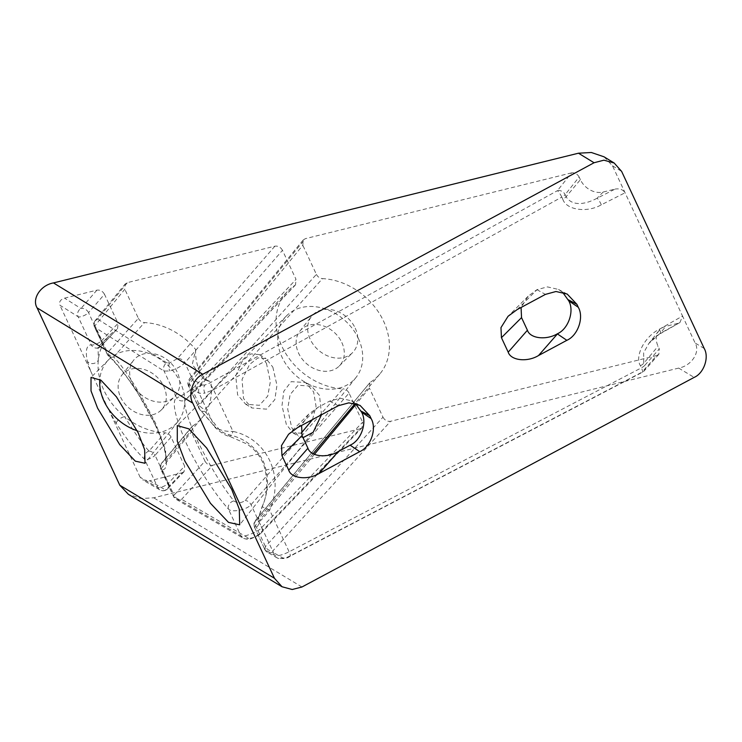 <?xml version="1.0" encoding="UTF-8"?>
<svg xmlns="http://www.w3.org/2000/svg" width="742" height="742" viewBox="0 0 742 742"><rect width="100%" height="100%" fill="white"/><g stroke="black" fill="none" stroke-linecap="round" stroke-linejoin="round"><path stroke-width="0.56" stroke-dasharray="3.71 2.78" d="M272.843 367.132L276.961 385.348L274.837 399.613L266.536 409.167L251.816 407.933L243.534 398.473L242.05 379.412L249.6 364.443L257.919 357.913L266.026 358.562L272.843 367.132M266.434 363.246L270.348 381.685L267.723 396.089L259.412 405.308L245.695 404.214L237.607 394.874L235.743 375.693L242.439 360.779L250.796 353.897L259.477 354.593L266.434 363.246M321.518 414.741L319.524 395.458L311.501 386.155L298.034 385.265L290.122 394.54L287.683 408.963L291.717 427.707L298.599 436.324L303.024 437.687M312.484 419.601L316.046 406.264L313.606 391.869L305.454 382.482L291.207 381.666L283.787 391.294L281.997 405.605L286.338 424.452L293.025 432.938L301.206 433.142M579.14 177.004C577.304 173.851 574.772 172.478 571.544 172.886L557.418 190.666A6.196 4.999 -141.5 0 1 559.997 190.62A6.196 4.999 -141.5 0 1 565.135 194.636A6.196 1.809 -25 0 1 565.052 194.738A6.196 1.809 -25 0 1 561.796 197.094A6.196 1.113 -118.9 0 0 557.418 190.666L209.151 383.271L204.838 385.015A6.196 3.311 76.1 0 0 204.885 393.158L213.529 389.698L561.796 197.094L562.779 199.208A6.196 1.809 -25 0 0 566.035 196.843A6.196 1.809 -25 0 0 566.118 196.741L580.392 179.694A18.596 14.747 -138.4 0 0 603.163 192.039L615.118 189.08L597.069 198.235C587.599 203.41 572.889 207.575 566.118 196.741L565.135 194.636L579.14 177.004L580.392 179.694M571.544 172.886L305.398 238.646L303.163 240.018L302.819 245.268L189.47 383.633L189.025 386.851L199.144 393.251L204.885 393.158M282.47 250.295C280.643 247.142 278.111 245.769 274.883 246.186L127.401 282.619L125.175 283.991L124.823 289.241L94.995 325.664L107.599 352.7A6.196 1.809 155 0 0 107.117 354.008A6.196 1.809 155 0 0 107.367 354.277A6.196 5.352 133.1 0 0 108.49 355.919A6.196 5.352 133.1 0 0 113.628 356.948C125.342 369.099 139.31 391.182 155.542 423.19L165.633 450.218L165.549 461.329L162.674 462.127L192.707 425.973L191.779 426.78L191.417 432.048L161.45 468.174L174.055 495.211A6.196 1.809 155 0 0 173.563 496.519A6.196 1.809 155 0 0 173.814 496.788A6.196 5.843 120.1 0 0 181.642 499.32L248.653 538.21C251.788 538.451 255.267 537.106 259.097 534.184L360.055 428.83L362.087 427.68L362.634 422.207L261.676 527.553C259.394 531.411 241.762 538.275 240.825 535.678L173.814 496.788L161.209 469.751C170.289 471.374 167.46 449.856 155.31 424.767C144.421 400.457 121.484 366.724 107.367 354.277L94.753 327.241L164.075 371.074L169.816 370.981C176.169 369.136 181.187 366.418 184.86 362.829L282.47 250.295L296.039 279.4L195.517 385.692C191.315 390.32 178.173 398.055 176.475 397.666A6.196 6.084 43 0 0 186.363 399.02L194.413 391.646L294.76 285.485A61.976 49.157 -138.4 0 0 287.117 291.792A61.976 49.157 -138.4 0 0 284.64 351.625A61.976 49.157 -138.4 0 0 342.962 388.845L245.148 500.46C241.28 503.262 237.514 503.41 233.869 500.906C222.452 486.789 210.125 466.356 196.89 439.626C186.066 414.75 182.551 401.218 186.363 399.02L194.979 391.155A6.196 4.879 43.4 0 1 194.413 391.646M132.234 383.271A27.417 21.75 -138.4 0 0 174.574 396.627A27.417 21.75 -138.4 0 0 177.236 372.15A27.417 21.75 -138.4 0 0 156.117 354.268A27.417 21.75 -138.4 0 0 133.588 360.278A27.417 21.75 -138.4 0 0 132.234 383.271M120.603 397.165A26.341 20.897 -138.4 0 0 161.274 409.992A26.341 20.897 -138.4 0 0 163.834 386.489A26.341 20.897 -138.4 0 0 143.54 369.312A26.341 20.897 -138.4 0 0 121.901 375.081A26.341 20.897 -138.4 0 0 120.603 397.165M137.205 430.75A46.477 36.868 -138.4 0 0 178.061 421.382A46.477 36.868 -138.4 0 0 180.352 382.399A46.477 36.868 -138.4 0 0 108.592 359.759A46.477 36.868 -138.4 0 0 99.827 379.366M355.223 328.177A27.417 21.75 41.6 0 1 352.561 352.654A27.417 21.75 41.6 0 1 310.221 339.298A27.417 21.75 41.6 0 1 311.575 316.305A27.417 21.75 41.6 0 1 334.104 310.295A27.417 21.75 41.6 0 1 355.223 328.177M341.821 342.516A26.341 20.897 41.6 0 1 339.261 366.019A26.341 20.897 41.6 0 1 298.59 353.192A26.341 20.897 41.6 0 1 299.889 331.108A26.341 20.897 41.6 0 1 321.527 325.339A26.341 20.897 41.6 0 1 341.821 342.516M358.349 338.426A46.477 36.868 41.6 0 1 356.058 377.409A46.477 36.868 41.6 0 1 317.873 387.584A46.477 36.868 41.6 0 1 282.062 357.273A46.477 36.868 41.6 0 1 286.579 315.786A46.477 36.868 41.6 0 1 358.349 338.426M195.74 349.621C195.127 356.216 196.472 363.645 199.756 371.909L206.61 380.498L210.765 381.833L203.243 378.457L192.28 364.545L195.74 349.621A61.976 49.157 -138.4 0 0 144.505 322.603L113.628 356.948A6.196 4.999 -138.1 0 1 107.599 352.7L138.392 318.346L124.823 289.241M192.707 425.973A61.976 49.157 -138.4 0 0 201.824 417.987L165.447 461.459C163.982 461.552 171.513 461.914 155.059 424.498A6.196 1.809 155 0 1 155.542 423.19M201.824 417.987A61.976 49.157 -138.4 0 0 210.765 381.833M370.694 382A61.976 49.157 -138.4 0 0 379.821 374.014A61.976 49.157 -138.4 0 0 383.577 321.175A61.976 49.157 -138.4 0 0 322.492 278.63L205.219 409.194L205.061 411.244L218.556 428.783C221.033 431.547 224.39 433.495 228.638 434.645C244.118 438.04 255.619 446.777 263.141 460.856C269.133 475.78 268.836 491.065 262.241 506.721L258.03 519.511L255.999 520.476L256.574 519.317L369.776 382.807L369.405 388.075L356.067 404.158M604.053 156.822L612.493 165.818L682.547 316.055L659.341 329.253C644.659 336.506 634.447 356.206 640.429 365.741L641.413 367.846A6.196 1.159 62.4 0 1 642.461 372.234A6.196 1.159 62.4 0 1 642.053 372.159L656.716 355.539L658.859 354.268L659.304 348.907L644.761 365.379L643.778 363.274L643.639 352.812L648.796 343.518L660.111 333.418L679.95 322.52L682.547 316.055L695.115 343.008C700.587 352.042 691.535 365.852 678.67 368.088L153.668 497.799L140.961 498.531L128.385 494.32M562.779 199.208C566.304 210.06 587.107 213.084 601.317 204.811L625.061 192.772C623.03 189.581 619.718 188.357 615.118 189.08M205.061 411.244A6.196 5.203 -45 0 1 200.155 410.113A6.196 5.203 -45 0 1 199.162 408.61L198.559 407.85L199.412 404.956L316.389 274.373L302.819 245.268M316.389 274.373C317.734 276.924 319.774 278.343 322.492 278.63M382.974 417.18C384.81 420.343 387.343 421.706 390.57 421.298L273.037 550.694L272.768 552.206L282.554 557.882C283.982 558.327 286.375 557.743 289.751 556.101L642.053 372.159A6.196 5.055 -138.6 0 0 644.232 370.842A6.196 5.055 -138.6 0 0 644.761 365.379A6.196 1.809 -25 0 1 644.677 365.481A6.196 1.809 -25 0 1 641.413 367.846L289.111 551.788C282.387 555.099 277.591 556.277 274.726 555.35L264.94 549.664L265.45 546.576L382.974 417.18L369.405 388.075M656.716 355.539L390.57 421.298M677.743 323.382L665.787 326.341A18.596 14.747 -138.4 0 0 658.97 330.635A18.596 14.747 -138.4 0 0 658.052 346.226L659.304 348.907M140.145 477.245L109.278 411.059L116.281 423.339C126.112 438.522 135.573 450.533 144.662 459.391L157.758 487.466L140.145 477.245L142.677 479.879L149.717 480.797L165.587 490.008A6.196 5.843 -59.9 0 1 157.758 487.466A6.196 1.809 155 0 0 160.615 487.401A6.196 1.809 155 0 0 168.165 483.376L155.069 455.3L171.077 437.075L184.647 466.18L168.165 483.376A6.196 4.888 -136.2 0 1 167.599 488.867A6.196 4.888 -136.2 0 1 165.587 490.008L182.068 472.802L149.717 480.797M182.068 472.802L184.099 471.652L184.647 466.18M171.077 437.075C169.723 434.524 167.692 433.105 164.965 432.818L149.003 451.053C142.306 443.66 134.172 432.187 124.619 416.614A61.976 49.157 -138.4 0 0 164.965 432.818M116.763 329.457L101.097 346.18A6.196 4.879 -136.6 0 1 100.383 346.774A6.196 6.066 -93.1 0 1 91.229 344.807C86.489 345.271 85.191 350.762 87.343 361.271A6.196 5.157 168 0 0 92.963 363.561A6.196 5.157 168 0 0 98.306 360.185L98.083 347.516L100.383 346.774L116.763 329.457A61.976 49.157 -138.4 0 0 109.13 335.764A61.976 49.157 -138.4 0 0 98.306 360.185A61.976 49.157 -138.4 0 0 124.619 416.614A6.196 2.402 147.2 0 0 118.998 419.406A6.196 2.402 147.2 0 0 116.281 423.339M117.524 328.836L118.052 323.373L101.645 340.717L88.548 312.642L104.483 294.268L118.052 323.373M104.483 294.268C102.646 291.114 100.124 289.742 96.896 290.159L64.545 298.145C60.408 299.536 58.868 301.892 59.916 305.212L78.142 316.732L91.229 344.807A6.196 1.809 155 0 0 94.095 344.742A6.196 1.809 155 0 0 101.645 340.717A6.196 4.879 -136.6 0 1 101.097 346.18A6.196 6.196 0 0 1 96.933 348.109L109.13 335.764M87.343 361.271L90.784 371.39L59.916 305.212M90.784 371.39L109.278 411.059M204.987 461.153C206.823 464.316 209.355 465.679 212.574 465.271L181.642 499.32A6.196 5.009 -137.8 0 1 174.055 495.211L204.987 461.153L191.417 432.048M360.055 428.83L212.574 465.271M274.883 246.186L177.273 358.711L169.77 362.838L166.894 362.875A6.196 5.797 -57.7 0 0 164.075 371.074L176.475 397.666C171.597 401.58 174.927 416.911 186.455 443.67C198.411 469.565 216.831 496.296 228.434 509.086C231.782 512.945 246.956 509.754 251.019 504.699L349.065 393.102L362.634 422.207M349.065 393.102C347.72 390.552 345.679 389.133 342.962 388.845M294.76 285.485L295.511 284.863L296.039 279.4M138.392 318.346C139.746 320.896 141.778 322.316 144.505 322.603M355.437 403.592L351.356 400.791L340.151 398.241L329.596 401.125L317.715 407.516L308.663 414.194L301.595 425.454M562.584 292.246L558.503 289.454L547.42 286.894L536.948 289.677L528.156 296.216L521.079 307.476M228.638 434.645A6.196 2.059 -74.7 0 0 229.519 436.277A6.196 2.059 -74.7 0 0 232.979 431.408C224.937 431.603 218.881 430.072 214.781 426.789L199.144 393.251A6.196 5.797 -57.7 0 1 201.963 385.052L191.844 378.643L192.048 377.001L305.398 238.646M536.948 289.677L545.426 294.388M659.341 329.253A6.196 1.085 60.4 0 1 660.584 333.529C656.911 335.375 652.979 338.695 648.796 343.518L658.97 330.635M314.413 454.345L255.508 525.243L254.803 527.914C257.214 527.423 258.643 525.392 259.088 521.812C261.026 520.485 264.551 516.58 269.661 510.088C284.761 476.383 267.148 438.624 232.979 431.408L213.529 389.698A6.196 1.113 -118.9 0 0 209.151 383.271M254.803 527.914L264.94 549.664L254.803 527.914A6.196 6.084 79 0 1 255.999 520.476M218.556 428.783A6.196 3.988 -37.3 0 1 215.217 427.661C209.661 420.399 204.634 414.555 200.155 410.113L189.025 386.851A6.196 5.797 -57.7 0 1 191.844 378.643M149.003 451.053A6.196 5.296 133.9 0 0 144.662 459.391A6.196 1.809 155 0 0 147.528 459.335A6.196 1.809 155 0 0 155.069 455.3A6.196 4.832 -138.7 0 0 149.003 451.053M96.896 290.159L80.961 308.524A6.196 5.797 122.3 0 0 78.142 316.732A6.196 1.809 155 0 0 81.008 316.667A6.196 1.809 155 0 0 88.548 312.642A6.196 4.823 -139.1 0 0 80.961 308.524L64.545 298.145M191.779 426.78L161.812 462.906A6.196 4.953 -140.3 0 1 162.674 462.127A6.196 6.057 -88.3 0 0 161.209 469.751A6.196 1.809 155 0 1 160.958 469.482L173.563 496.519A6.196 6.196 0 0 0 176.077 499.264L243.088 538.154A6.196 5.843 120.1 0 1 240.825 535.678L228.434 509.086A6.196 4.795 -41.4 0 1 233.869 500.906M155.31 424.767A6.196 1.809 155 0 1 155.059 424.498L138.095 393.668L129.015 380.173C121.131 369.33 114.296 361.243 108.49 355.919A6.196 6.196 0 0 1 107.117 354.008L94.503 326.972A6.196 1.809 155 0 0 94.753 327.241A6.196 5.797 -57.7 0 1 97.573 319.032L127.401 282.619M679.95 322.52L660.584 333.529A6.196 1.085 60.4 0 1 660.111 333.418L665.787 326.341M601.317 204.811A6.196 1.178 -116.9 0 0 597.069 198.235L603.163 192.039M262.241 506.721L262.056 506.74C267.695 494.895 268.27 480.909 263.772 464.798C260.201 456.005 254.543 449.058 246.789 443.966L229.519 436.277C226.514 436.157 221.747 433.282 215.217 427.661L215.217 427.661A6.196 3.988 -37.3 0 1 214.781 426.789L199.162 408.61L189.025 386.851M259.143 515.829A6.196 5.899 6.9 0 0 258.299 518.185L262.056 506.74L269.661 510.088L289.111 551.788A6.196 1.159 62.4 0 1 290.159 556.175A6.196 1.159 62.4 0 1 289.751 556.101M313.115 453.696L257.966 519.595L258.299 518.185A6.196 5.899 6.9 0 0 259.088 521.812L274.726 555.35A6.196 5.843 120.1 0 0 276.989 557.826L276.989 557.826A6.196 5.843 120.1 0 0 282.554 557.882M204.838 385.015L201.963 385.052M640.429 365.741A6.196 1.809 -25 0 0 643.694 363.376A6.196 1.809 -25 0 0 643.778 363.274L658.052 346.226M169.77 362.838A6.196 3.311 76.1 0 0 169.816 370.981M166.894 362.875L97.573 319.032A6.196 4.944 -140.7 0 0 95.328 320.423A6.196 4.944 -140.7 0 0 94.995 325.664A6.196 1.809 155 0 0 94.503 326.972A6.196 6.196 0 0 1 95.328 320.423L125.175 283.991M704.214 348.48L695.115 343.008M612.493 165.818L621.648 171.43M678.67 368.088L694.15 377.4M301.948 586.996L153.668 497.799M517.118 309.609L536.883 289.862M329.596 401.125L338.287 405.726M297.635 427.577L317.715 407.516M256.574 519.317A6.196 4.953 -140.3 0 0 255.869 519.984A6.196 4.953 -140.3 0 0 255.508 525.243L265.45 546.576A6.196 5.009 -137.8 0 0 273.037 550.694M362.087 427.68L261.11 533.053A6.196 4.888 43.8 0 0 261.676 527.553L251.019 504.699A6.196 4.832 -138.7 0 0 245.148 500.46M295.511 284.863L194.979 391.155A6.196 4.879 43.4 0 0 195.517 385.692L184.86 362.829A6.196 4.823 -139.1 0 0 177.273 358.711M188.514 386.313C187.633 382.482 187.114 383.132 189.804 378.401A6.196 4.944 39.3 0 0 189.47 383.633L199.412 404.956A6.196 4.999 41.8 0 0 205.219 409.194M161.812 462.906A6.196 4.953 -140.3 0 0 161.45 468.174A6.196 1.809 155 0 0 160.958 469.482A6.196 6.196 0 0 1 161.812 462.906M248.653 538.21A6.196 5.843 120.1 0 1 243.088 538.154C246.465 539.462 249.321 539.545 251.659 538.404C256.584 536.512 259.737 534.732 261.11 533.053A6.196 4.888 43.8 0 1 259.097 534.184M264.94 549.664A6.196 5.843 120.1 0 0 267.203 552.141L267.203 552.141A6.196 5.843 120.1 0 0 272.768 552.206M303.163 240.018L189.804 378.401A6.196 4.944 39.3 0 1 192.048 377.001M369.776 382.807L255.869 519.984C254.144 523.759 253.504 520.049 254.404 527.608M245.695 404.214L251.816 407.933M293.025 432.938L298.599 436.324M161.274 409.992L174.574 396.627M178.061 421.382L145.005 463.268M339.261 366.019L352.561 352.654M356.058 377.409L239.694 524.817M379.821 374.014L355.13 403.509M287.117 291.792L186.372 399.01M286.579 315.786L177.301 425.611M528.156 296.216L508.066 316.287M308.663 414.194L288.582 434.255M360.046 405.392L351.356 400.791M567.194 294.055L558.503 289.454M299.889 331.108L311.575 316.305M108.592 359.759L91.016 377.428M121.901 375.081L133.588 360.278M658.859 354.268L644.232 370.842A6.196 6.196 0 0 1 642.461 372.234L290.159 556.175C287.191 558.605 282.804 559.153 276.989 557.826L267.203 552.141L264.449 549.154M184.099 471.652L167.599 488.867A6.196 6.196 0 0 1 160.012 489.943L142.677 479.879M305.454 382.482L311.501 386.155M259.477 354.593L266.026 358.562M203.243 378.457L206.61 380.498"/><path stroke-width="1.11" d="M303.024 437.687L313.18 432.271L321.518 414.741M301.206 433.142L312.484 419.601M138.17 432.79L144.653 449.717L145.005 463.268L135.332 461.162L119.703 444.616L97.601 408.174L91.016 390.876L91.016 377.428L100.968 380.21L116.457 396.868L138.17 432.79M99.827 379.366A46.477 36.868 -138.4 0 0 104.075 401.246A46.477 36.868 -138.4 0 0 137.205 430.75M184.906 461.153L210.45 503.271L228.517 522.387L239.694 524.817L239.286 509.17L231.801 489.609L206.703 448.085L188.802 428.839L177.301 425.611L177.292 441.156L184.906 461.153M282.034 586.755L128.385 494.32L119.805 485.24L274.447 578.268L282.034 586.755L292.209 589.51L301.948 586.996L694.15 377.4C703.861 373.272 709.398 357.338 704.214 348.48L621.648 171.43L614.181 163.017L603.905 160.179L594.054 162.748L578.472 153.204L53.461 282.915L202.751 374.274L594.054 162.748M202.751 374.274C193.096 378.448 187.624 394.308 192.79 403.147L37.1 307.874L119.805 485.24M37.1 307.874C31.646 298.859 40.634 285.151 53.461 282.915M578.472 153.204L591.337 152.49L604.053 156.822L614.181 163.017M350.141 445.181L338.259 451.563L319.051 473.507L359.703 451.655L350.141 445.181C361.206 440.433 367.494 422.263 361.577 412.144L355.437 403.592M301.595 425.454L302.04 435.591L281.96 455.662L281.487 445.599L288.582 434.255L297.635 427.577L338.287 405.726L348.842 402.841L360.046 405.392L369.776 415.696L361.085 411.096M319.051 473.507C307.847 480.38 291.393 478.562 288.721 470.159L307.93 448.214L302.04 435.591M307.93 448.214C310.601 456.618 327.055 458.435 338.259 451.563M538.534 355.529L566.842 340.318L557.437 333.946L538.534 355.529C527.339 362.402 510.876 360.584 508.205 352.181L527.414 330.236C530.085 338.575 546.307 340.457 557.483 333.733C568.446 328.892 574.596 310.87 568.724 300.798L562.584 292.246M521.079 307.476L521.533 317.622L501.444 337.684L500.971 327.621L508.066 316.287L517.118 309.609L545.426 294.388L555.981 291.504L567.194 294.055L576.924 304.35L568.233 299.749M527.414 330.236L521.533 317.622M192.79 403.147L274.447 578.268M508.205 352.181L501.444 337.684M568.724 300.798L578.287 307.281L576.924 304.35M578.287 307.281C584.204 317.4 577.916 335.57 566.842 340.318M288.721 470.159L281.96 455.662M361.577 412.144L371.139 418.618L369.776 415.696M371.139 418.618C377.057 428.737 370.768 446.907 359.703 451.655M356.067 404.158L314.413 454.345M355.13 403.509L313.115 453.696"/></g></svg>

